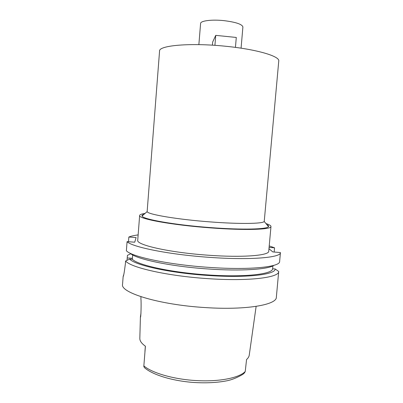 <?xml version="1.0" encoding="UTF-8"?>
<svg xmlns="http://www.w3.org/2000/svg" width="403" height="403" viewBox="0 0 403 403"><rect width="100%" height="100%" fill="white"/><g stroke="black" fill="none" stroke-linecap="round" stroke-linejoin="round"><path stroke-width="0.6" d="M245.241 371.485L244.485 372.891L242.843 374.362C237.16 377.661 231.881 379.797 227.005 380.764C217.338 382.674 206.225 383.243 193.657 382.467C171.995 380.89 152.203 374.719 144.264 367.476L143.856 365.899C152.158 373.107 174.282 379.485 196.891 380.603C219.549 381.893 239.407 377.807 245.241 371.485L246.56 359.531C248.177 358.096 249.079 356.59 249.261 355.003L256.132 306.376M143.806 366.508L145.412 346.207L143.806 366.508M143.856 365.899L145.418 346.207C141.554 343.482 139.69 340.827 139.831 338.243L140.41 317M144.939 351.406L145.352 346.167L144.909 352.595M140.99 313.055L140.405 317C140.954 319.181 141.388 301.998 140.904 298.814L140.959 296.704M241.075 48.184L242.898 27.001C242.208 24.261 235.901 22.14 223.977 20.639C211.877 19.319 200.457 20.79 200.598 23.45L198.865 44.637M225.524 46.244C190.246 42.577 158.636 45.474 159.563 51.07L147.135 211.646C147.71 214.416 177.506 219.494 210.673 221.937C239.876 224.184 263.028 223.776 264.227 221.479L278.755 61.08C280.055 56.309 256.736 49.287 225.524 46.244M144.078 214.265C142.44 214.739 141.765 215.313 142.063 215.988C142.36 219.207 174.544 224.98 210.673 227.609C242.47 230.032 267.441 229.327 268.504 226.607C268.907 225.987 268.343 225.312 266.806 224.567M265.96 223.554C269.32 224.632 270.992 225.615 270.972 226.511C271.682 229.584 245.432 230.541 210.895 227.907C171.774 225.065 137.836 218.743 139.645 215.484C139.776 214.598 141.589 213.902 145.08 213.404M139.645 215.484L137.73 240.203C135.821 244.858 169.552 252.59 208.583 255.24C243.034 257.759 269.33 255.507 268.741 251.205L270.972 226.511M269.219 245.906L274.554 247.815L269.083 247.417M138.138 234.899C134.083 235.453 130.985 236.158 128.849 237.029L136.088 237.553L134.738 242.193L127.076 241.639C131.988 247.054 169.184 254.61 209.646 257.366C250.55 260.338 281.198 257.598 280.443 252.575L272.781 251.91L268.967 248.716M128.849 237.029L128.486 241.74M130.834 253.764L127.444 255.336L127.01 260.338M280.443 252.575L279.627 261.461C280.332 266.998 249.664 270.287 208.799 267.365C168.373 264.68 131.247 256.671 126.381 250.742L127.076 241.639M123.696 274.77L123.147 276.513C123.57 276.534 124.32 272.282 125.388 263.758L125.6 260.993L129.675 259.099L132.35 259.285L132.683 254.933M272.645 268.791L272.907 265.904L272.635 268.791L275.184 268.967L278.71 271.476C279.365 277.591 248.671 281.501 207.842 278.634C167.457 276.03 130.416 267.506 125.6 260.993M274.171 252.011L274.554 247.815M123.147 276.513L122.552 284.306C119.983 292.638 159.145 304.844 205.389 307.58C246.112 310.3 276.861 304.809 276.347 297.218L278.71 271.476M127.444 255.336L128.673 254.767M275.184 268.967C275.587 274.65 246.314 278.171 207.711 275.44C169.89 272.982 134.894 265.169 129.675 259.099M132.35 259.285C137.806 265.129 171.396 272.544 207.49 274.896C244.349 277.501 272.599 274.216 272.635 268.791M130.159 253.21C135.473 258.958 170.479 266.484 208.26 268.982C241.054 271.305 268.333 269.411 274.035 265.295M214.915 45.348L215.746 35.363L212.653 42.063L212.391 45.186M235.438 47.388L236.289 37.454L215.746 35.363M127.247 257.95L132.421 258.313M264.227 221.479L268.504 226.607M147.135 211.646L142.063 215.988"/></g></svg>
